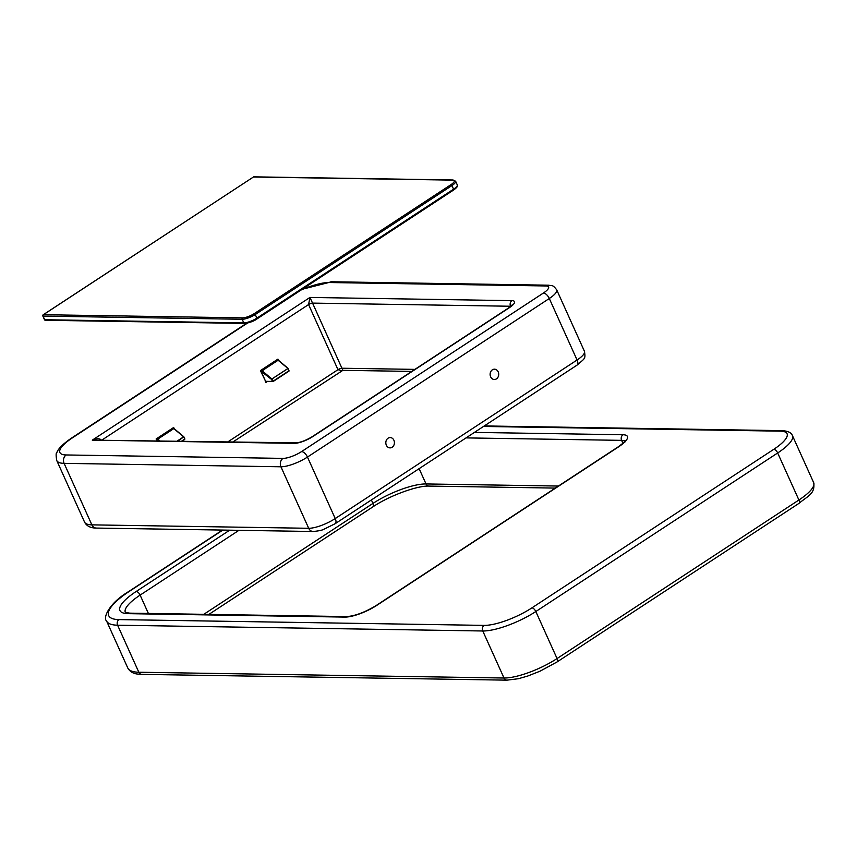<?xml version="1.0" encoding="UTF-8"?>
<svg xmlns="http://www.w3.org/2000/svg" width="857" height="857" viewBox="0 0 857 857"><rect width="100%" height="100%" fill="white"/><g stroke="black" fill="none" stroke-linecap="round" stroke-linejoin="round"><path stroke-width="1.29" d="M174.207 428.693L173.66 427.482L156.124 438.977L157.12 440.637M173.66 427.482L173.178 428.468M278.504 360.315L277.957 359.104L260.421 370.599L265.82 381.804L260.849 370.813L277.475 360.09M277.957 359.104L277.4 359.94M260.421 370.599L265.82 381.804M102.347 439.77L308.574 304.567A3.096 0.846 155.7 0 1 312.559 303.11L309.945 297.443L308.574 304.567L337.979 369.688L341.707 370.642M233.104 441.837L342.886 370.342L312.559 303.11L510.547 306.249A4.124 3.439 -89.1 0 1 511.94 300.646L309.945 297.443L92.288 440.144L295.976 442.833A4.124 3.439 90.9 0 0 294.272 443.348A14.44 3.931 -24.3 0 0 312.848 436.534L509.347 307.706A14.44 3.931 -24.3 0 0 511.94 300.646M101.094 439.748C99.273 438.345 96.338 438.484 92.288 440.144L294.272 443.348M393.899 440.241A5.153 4.296 -89.1 0 1 390.031 447.879A5.153 4.296 -89.1 0 1 385.821 442.651A5.153 4.296 -89.1 0 1 390.203 437.563A5.153 4.296 -89.1 0 1 393.899 440.241M490.632 376.823A5.153 4.296 -89.1 0 1 494.5 369.185A5.153 4.296 -89.1 0 1 498.71 374.413A5.153 4.296 -89.1 0 1 494.328 379.501A5.153 4.296 -89.1 0 1 490.632 376.823M288.252 368.649L289.023 371.081L273.04 381.536M278.289 360.176L288.048 368.414M273.008 381.247L272.472 381.44L273.008 381.247L271.905 378.976L288.166 368.435L289.023 370.738L273.008 381.247M277.154 360.133L261.771 371.21L262.092 370.738L261.139 370.642M156.735 439.577L157.795 439.116L158.749 440.659M173.992 428.554L183.752 436.791M177.977 440.969L183.869 436.802L184.726 439.459L182.284 441.034M183.955 437.027L184.876 438.945L181.813 441.023M45.828 320.143A1.028 0.857 -89.1 0 1 44.671 319.736L44.553 319.479M42.946 315.826L43.032 316.115A1.028 0.857 -89.1 0 1 43.386 314.712L43.086 315.022M253.49 176.97A1.028 0.857 -89.1 0 1 253.908 176.842A1.028 1.028 0 0 0 253.329 177.013L452.625 180.12A9.277 2.528 155.7 0 1 450.953 184.662L254.454 313.491A9.277 2.528 155.7 0 1 242.52 317.861L43.386 314.712L253.49 176.97M253.233 177.142L43.225 314.755A1.028 1.028 0 0 0 42.85 316.04L44.478 319.661A1.028 1.028 0 0 0 45.41 320.272L244.545 323.421C249.794 322.703 253.961 321.182 257.068 318.868L256.907 318.911A9.277 2.528 -24.3 0 1 244.973 323.293M157.217 440.637L156.552 439.18L173.103 428.318M156.124 438.977L156.874 440.637M414.906 369.378L341.954 368.231A3.096 0.846 155.7 0 0 337.979 369.688L228.037 441.762M265.809 382.533L267.288 381.569M512.122 305.649L512.304 304.846L508.715 307.877A4.124 1.993 56.8 0 1 509.347 307.706M508.715 307.877L312.216 436.695A4.124 1.993 56.8 0 1 312.848 436.534M301.118 289.987A35.062 9.545 155.7 0 1 329.195 282.531L546.027 285.959A14.44 3.931 155.7 0 1 543.434 293.019L301.589 451.575A14.44 3.931 155.7 0 1 283.014 458.388L66.193 454.96A35.062 9.545 155.7 0 1 72.481 437.798L247.577 323.014M84.511 522.009C86.6 526.048 90.542 528.062 96.305 528.073A6.192 5.153 -89.1 0 1 91.87 524.859A41.254 11.227 155.7 0 1 84.511 522.009L56.744 460.509A41.254 11.227 -24.3 0 0 64.104 463.358A6.192 5.153 -89.1 0 1 66.193 454.96M96.305 528.073L313.137 531.501A6.192 5.153 -89.1 0 1 308.702 528.287L91.87 524.859L64.104 463.358L280.935 466.786A20.622 5.613 -24.3 0 0 307.459 457.06L549.305 298.504A20.622 5.613 -24.3 0 0 556.696 289.837L584.463 351.338A20.622 5.613 155.7 0 1 577.072 360.004L335.226 518.56A20.622 5.613 155.7 0 1 308.702 528.287L280.935 466.786A6.192 5.153 -89.1 0 1 283.014 458.388M313.137 531.501C318.633 530.976 322.221 530.237 323.892 529.262L335.194 523.681A6.192 2.978 -123.2 0 0 335.226 518.56L307.459 457.06A6.192 2.978 -123.2 0 0 301.589 451.575M335.194 523.681L577.04 365.125A6.192 2.978 -123.2 0 0 577.072 360.004L549.305 298.504A6.192 2.978 -123.2 0 0 543.434 293.019M546.027 285.959A6.192 5.153 -89.1 0 1 548.576 285.199L331.745 281.771A6.192 5.153 90.9 0 0 329.195 282.531M246.741 323.196L71.538 438.056A6.192 2.978 56.8 0 1 72.481 437.798M261.031 371.199L271.573 379.447L272.472 381.44L265.263 381.322M265.681 381.494L272.601 381.601M287.92 368.467L271.905 378.976L262.092 370.738L278.118 360.24L287.92 368.467M159.659 440.68L157.795 439.116L173.821 428.607L183.623 436.845L177.356 440.959M172.857 428.511L156.842 439.02M254.454 313.491L257.068 318.022A10.316 2.807 155.7 0 1 243.806 322.885L44.671 319.736L43.032 316.115L242.167 319.265A10.316 2.807 -24.3 0 0 255.44 314.401L451.939 185.573L453.567 189.193L257.068 318.022L257.068 318.868L453.567 190.05C456.995 187.587 458.227 185.851 457.263 184.855A10.316 2.807 155.7 0 1 453.567 189.193L453.567 190.05L257.164 318.74M242.52 317.861A1.028 0.857 -89.1 0 0 242.167 319.265L243.806 322.885A1.028 0.857 90.9 0 0 244.545 323.421M452.625 180.12A1.028 0.857 90.9 0 1 453.053 179.991L455.635 181.245A10.316 2.807 -24.3 0 1 451.939 185.573L450.953 184.662M558.421 486.048L426.025 483.948A4.124 3.439 90.9 0 0 428.982 486.09L555.293 488.094M419.116 468.661L426.025 483.948A41.254 11.227 -24.3 0 0 372.966 503.413A4.124 1.993 56.8 0 1 372.945 506.819C389.614 495.56 417.445 485.523 428.982 486.09M371.402 499.942L372.966 503.413L203.784 614.319M622.91 443.24L621.614 440.359A20.622 5.613 155.7 0 1 624.807 441.162M466.047 437.895L621.614 440.359A4.124 3.439 -89.1 0 1 623.007 434.756L474.424 432.399M127.779 667.967C129.868 671.631 133.231 673.677 137.859 674.095L141.78 674.373A4.124 3.439 -89.1 0 1 138.823 672.231A61.875 16.851 155.7 0 1 127.779 667.967L106.547 620.939A61.875 16.851 -24.3 0 0 117.591 625.203A4.124 3.439 -89.1 0 1 118.984 619.6A57.751 15.726 155.7 0 1 129.353 591.351L222.831 530.076M141.78 674.373L506.969 680.158A4.124 3.439 -89.1 0 1 504.012 678.016L138.823 672.231L117.591 625.203L482.77 630.988A4.124 3.439 -89.1 0 1 484.162 625.385L118.984 619.6M506.969 680.158L518.378 678.712L527.708 676.044L540.028 671.192L557.039 661.968A4.124 1.993 -123.2 0 0 557.061 658.551A41.254 11.227 155.7 0 1 504.012 678.016L482.77 630.988A41.254 11.227 -24.3 0 0 535.829 611.523A4.124 1.993 -123.2 0 0 531.908 607.87A37.13 10.113 155.7 0 1 484.162 625.385M557.039 661.968L798.895 503.413A4.124 1.993 -123.2 0 0 798.906 500.006L557.061 658.551L535.829 611.523L777.674 452.978A41.254 11.227 -24.3 0 0 792.446 435.635L813.679 482.662A41.254 11.227 155.7 0 1 798.906 500.006L777.674 452.978A4.124 1.993 -123.2 0 0 773.764 449.325L531.908 607.87M222.466 530.065L128.721 591.523A4.124 1.993 56.8 0 1 129.353 591.351M792.446 435.635C791.461 432.699 788.022 431.028 782.13 430.653A4.124 3.439 90.9 0 0 780.427 431.157A37.13 10.113 155.7 0 1 773.764 449.325M483.487 426.454L780.427 431.157M229.676 530.183L136.199 591.459A45.378 12.352 -24.3 0 0 128.047 613.655L344.878 617.094A24.746 6.738 -24.3 0 0 376.705 605.417L618.561 446.861A24.746 6.738 -24.3 0 0 623.007 434.756M136.199 591.459A4.124 1.993 56.8 0 1 140.12 595.112L238.942 530.322M625.299 441.773L625.139 440.584C624.282 441.301 626.467 440.894 617.929 447.033A4.124 1.993 56.8 0 1 618.561 446.861M617.929 447.033L376.084 605.588A4.124 1.993 56.8 0 1 376.705 605.417M376.084 605.588C364.686 612.412 354.841 616.076 346.571 616.579A4.124 3.439 90.9 0 0 344.878 617.094M346.571 616.579L129.75 613.151A4.124 3.439 90.9 0 0 128.047 613.655M125.293 612.327A41.254 11.227 155.7 0 1 140.12 595.112L148.39 613.451M156.563 439.202L173.221 428.275M260.86 370.824L277.518 359.897M342.886 370.331L411.778 371.424M295.976 442.833C300.304 442.576 305.724 440.53 312.216 436.695M584.463 351.338C585.61 359.179 585.127 358.055 577.04 365.125M302.253 289.248L331.745 281.771M71.538 438.056C59.551 446.24 57.43 450.868 56.862 452.539C55.941 452.839 55.898 455.495 56.744 460.509M548.576 285.199C552.358 285.992 552.529 284.428 556.696 289.837M265.702 381.547L273.008 381.59L289.023 371.081L288.166 368.435L278.364 360.197L277.24 360.09M182.327 441.034L184.726 439.459L183.869 436.802L174.067 428.575L172.943 428.457M453.053 179.991L253.908 176.842M457.263 184.855L455.635 181.245M372.945 506.819L208.851 614.405M813.679 482.662C815.35 493.868 807.905 495.882 798.895 503.413M128.721 591.523C109 603.199 102.733 617.972 106.547 620.939M782.13 430.653L484.291 425.94M129.75 613.151L125.347 612.455"/></g></svg>
